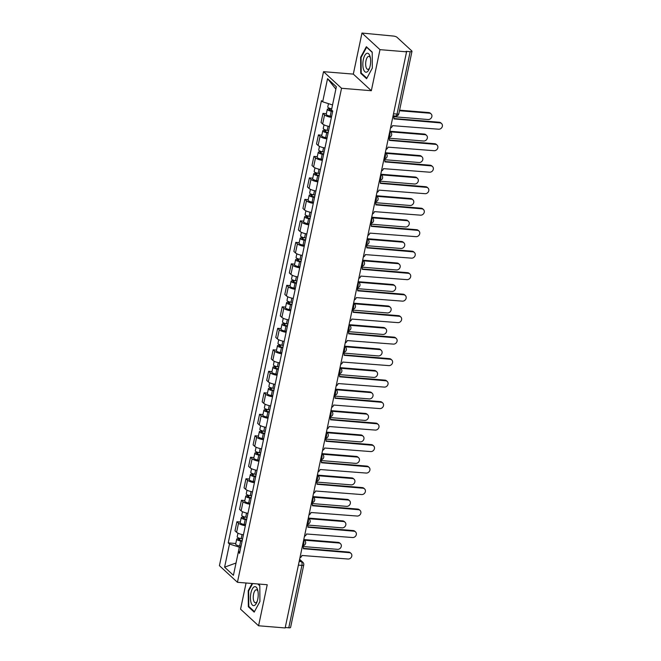 <?xml version="1.0" encoding="UTF-8"?>
<svg xmlns="http://www.w3.org/2000/svg" width="661" height="661" viewBox="0 0 661 661"><rect width="100%" height="100%" fill="white"/><g stroke="black" fill="none" stroke-linecap="round" stroke-linejoin="round"><path stroke-width="0.99" d="M246.074 583.002L240.563 609.169L258.575 625.777L285.155 627.95L406.565 51.831L379.984 49.658L361.972 33.05L353.321 74.106L323.535 71.669L219.427 565.684L237.439 582.3L341.547 88.277L371.333 90.714L379.984 49.658M361.972 33.05L393.212 36.041A2.925 0.801 11.9 0 1 396.939 37.231L411.803 50.93A2.925 0.801 11.9 0 1 411.993 51.318L398.847 113.725A2.925 0.801 -168.1 0 1 397.03 114.089L410.175 51.682A2.925 0.801 11.9 0 0 411.993 51.318M258.575 625.777L267.226 584.729L237.439 582.3M298.4 565.114L301.92 565.395A2.925 0.801 -168.1 0 0 303.738 565.031L290.584 627.438A2.925 0.801 -168.1 0 1 288.774 627.801L301.92 565.395A2.925 1.182 -85.3 0 0 301.449 561.676L299.499 559.875M285.246 627.512L288.774 627.801M410.175 51.682L406.036 51.343L406.565 51.831M331.392 117.402A6.734 1.851 -168.1 0 1 324.568 114.882L322.965 113.403L321.048 122.5L322.651 123.979A6.734 1.851 11.9 0 0 329.484 126.491M326.36 113.684L322.965 113.403M326.865 138.893A6.734 1.851 -168.1 0 1 320.04 136.373L318.437 134.902L316.52 143.991L318.123 145.47A6.734 1.851 11.9 0 0 324.948 147.981M321.833 135.174L318.437 134.902M322.337 160.383A6.734 1.851 -168.1 0 1 315.504 157.863L313.909 156.393L311.992 165.481L313.595 166.96A6.734 1.851 11.9 0 0 320.42 169.472M317.305 156.665L313.909 156.393M317.809 181.874A6.734 1.851 -168.1 0 1 310.976 179.354L309.373 177.883L307.464 186.972L309.059 188.451A6.734 1.851 11.9 0 0 315.892 190.963M312.777 178.156L309.373 177.883M313.281 203.365A6.734 1.851 -168.1 0 1 306.448 200.845L304.845 199.374L302.928 208.463L304.531 209.942A6.734 1.851 11.9 0 0 311.364 212.454M308.249 199.647L304.845 199.374M308.753 224.856A6.734 1.851 -168.1 0 1 301.92 222.336L300.317 220.865L298.4 229.954L300.003 231.433A6.734 1.851 11.9 0 0 306.836 233.944M303.721 221.138L300.317 220.865M304.225 246.346A6.734 1.851 -168.1 0 1 297.392 243.826L295.789 242.356L293.872 251.444L295.475 252.923A6.734 1.851 11.9 0 0 302.308 255.435M299.193 242.628L295.789 242.356M299.697 267.837A6.734 1.851 -168.1 0 1 292.864 265.317L291.261 263.846L289.344 272.935L290.947 274.414A6.734 1.851 11.9 0 0 297.781 276.926M294.666 264.119L291.261 263.846M295.17 289.328A6.734 1.851 -168.1 0 1 288.336 286.808L286.734 285.337L284.817 294.426L286.42 295.905A6.734 1.851 11.9 0 0 293.253 298.417M290.138 285.61L286.734 285.337M290.633 310.819A6.734 1.851 -168.1 0 1 283.809 308.299L282.206 306.828L280.289 315.917L281.892 317.396A6.734 1.851 11.9 0 0 288.725 319.907M285.602 307.101L282.206 306.828M286.106 332.309A6.734 1.851 -168.1 0 1 279.273 329.789L277.678 328.319L275.761 337.407L277.364 338.886A6.734 1.851 11.9 0 0 284.189 341.398M281.074 328.591L277.678 328.319M281.578 353.8A6.734 1.851 -168.1 0 1 274.745 351.28L273.142 349.809L271.233 358.898L272.828 360.377A6.734 1.851 11.9 0 0 279.661 362.889M276.546 350.082L273.142 349.809M277.05 375.291A6.734 1.851 -168.1 0 1 270.217 372.771L268.614 371.3L266.697 380.389L268.3 381.868A6.734 1.851 11.9 0 0 275.133 384.38M272.018 371.573L268.614 371.3M272.522 396.782A6.734 1.851 -168.1 0 1 265.689 394.262L264.086 392.791L262.169 401.88L263.772 403.359A6.734 1.851 11.9 0 0 270.605 405.871M267.49 393.064L264.086 392.791M267.994 418.273A6.734 1.851 -168.1 0 1 261.161 415.761L259.558 414.282L257.641 423.37L259.244 424.849A6.734 1.851 11.9 0 0 266.077 427.361M262.962 414.554L259.558 414.282M263.466 439.763A6.734 1.851 -168.1 0 1 256.633 437.252L255.03 435.773L253.113 444.861L254.716 446.34A6.734 1.851 11.9 0 0 261.549 448.852M258.434 436.045L255.03 435.773M258.938 461.254A6.734 1.851 -168.1 0 1 252.105 458.742L250.502 457.263L248.586 466.352L250.189 467.831A6.734 1.851 11.9 0 0 257.022 470.343M253.907 457.536L250.502 457.263M254.402 482.745A6.734 1.851 -168.1 0 1 247.578 480.233L245.975 478.754L244.058 487.843L245.661 489.322A6.734 1.851 11.9 0 0 252.494 491.834M249.371 479.027L245.975 478.754M249.875 504.236A6.734 1.851 -168.1 0 1 243.041 501.724L241.447 500.245L239.53 509.334L241.133 510.813A6.734 1.851 11.9 0 0 247.958 513.324M244.843 500.517L241.447 500.245M245.347 525.726A6.734 1.851 -168.1 0 1 238.514 523.215L236.911 521.736L235.002 530.824L236.597 532.303A6.734 1.851 11.9 0 0 243.43 534.815M240.315 522.008L236.911 521.736M322.667 101.811L327.55 78.667L335.871 89.111L332.541 104.95L322.667 101.811L321.436 100.67L228.243 542.888L229.483 544.028L239.34 547.168L236.018 563.023L224.6 567.171L229.483 544.028M327.55 78.667L336.366 86.798L331.492 109.941L332.731 111.081L239.538 553.298L238.307 552.158L233.424 575.301L224.6 567.171M323.535 71.669L341.547 88.277M353.321 74.106L371.333 90.714M366.599 78.7L372.325 68.1L372.201 52.112L366.351 46.716L360.625 57.309L360.749 73.305L366.599 78.7M252.122 583.498L248.214 590.727L248.338 606.724L254.196 612.119L259.922 601.518L259.798 585.53L258.12 583.985M240.802 547.291L239.34 547.168M235.787 543.499L228.243 542.888M239.935 551.406L238.307 552.158M361.6 73.371L360.749 73.305M361.154 57.358L360.625 57.309M249.197 606.79L248.338 606.724M248.743 590.769L248.214 590.727M390.511 127.994A2.925 2.553 132.7 0 0 392.502 125.656L438.623 129.209A3.371 2.941 132.7 0 0 442.027 127.218A3.371 2.941 132.7 0 0 441.573 123.566A3.371 2.941 132.7 0 0 439.962 122.872L393.923 118.906A2.925 2.553 132.7 0 0 392.973 116.328M393.973 118.542L439.276 122.244A3.371 2.941 -47.3 0 1 440.895 122.938L441.573 123.566M331.723 108.834A3.66 1.008 -168.1 0 1 327.773 106.991L328.476 103.661M332.466 110.841L331.054 110.61A1.76 0.479 -168.1 0 1 329.145 109.726A1.76 0.479 -168.1 0 1 330.236 109.503L330.434 108.553M393.394 116.691L428.121 119.525A3.371 2.941 132.7 0 0 431.526 117.534A3.371 2.941 132.7 0 0 431.071 113.882A3.371 2.941 132.7 0 0 429.452 113.188L399.475 110.742M332.657 111.412L331.252 111.18A3.66 1.008 -168.1 0 1 327.286 109.329A3.66 1.008 -168.1 0 1 329.55 108.875L329.665 108.321M331.615 116.369L330.211 116.138A3.66 1.008 -168.1 0 1 326.237 114.287L327.286 109.329M399.591 110.18L428.774 112.56A3.371 2.941 -47.3 0 1 430.385 113.254L431.071 113.882M330.054 110.362L330.236 109.503L329.55 108.875M385.983 149.485A2.925 2.553 132.7 0 0 387.974 147.147L434.095 150.7A3.371 2.941 132.7 0 0 437.499 148.708A3.371 2.941 132.7 0 0 437.045 145.056A3.371 2.941 132.7 0 0 435.434 144.362L389.395 140.396A2.925 2.553 132.7 0 0 388.445 137.819M389.445 140.033L434.748 143.734A3.371 2.941 -47.3 0 1 436.359 144.429L437.045 145.056M381.455 170.976A2.925 2.553 132.7 0 0 383.438 168.638L429.567 172.191A3.371 2.941 132.7 0 0 432.972 170.199A3.371 2.941 132.7 0 0 432.517 166.547A3.371 2.941 132.7 0 0 430.898 165.853L384.867 161.887A2.925 2.553 132.7 0 0 383.917 159.309M384.917 161.524L430.22 165.225A3.371 2.941 -47.3 0 1 431.831 165.919L432.517 166.547M366.673 53.401A9.518 3.834 -85.3 0 0 362.839 64.481A9.518 3.834 -85.3 0 0 366.814 72.057A9.518 3.834 -85.3 0 0 369.16 69.099A9.518 3.834 -85.3 0 0 370.16 56.829A9.518 3.834 -85.3 0 0 366.673 53.401M370.4 57.986A6.519 2.627 -85.3 0 0 368.855 56.367A6.519 2.627 -85.3 0 0 368.276 56.474A6.519 2.627 -85.3 0 0 365.665 63.357A6.519 2.627 -85.3 0 0 367.797 69.355A6.519 2.627 -85.3 0 0 368.375 69.248A6.519 2.627 -85.3 0 0 369.582 68M366.863 78.221L361.195 72.999L361.071 57.499L366.624 47.237L372.209 52.384M254.262 586.819A9.518 3.834 -85.3 0 0 250.436 597.899A9.518 3.834 -85.3 0 0 254.411 605.476A9.518 3.834 -85.3 0 0 256.749 602.518A9.518 3.834 -85.3 0 0 257.749 590.248A9.518 3.834 -85.3 0 0 254.262 586.819M257.988 591.397A6.519 2.627 -85.3 0 0 256.443 589.777A6.519 2.627 -85.3 0 0 255.865 589.885A6.519 2.627 -85.3 0 0 253.254 596.767A6.519 2.627 -85.3 0 0 255.386 602.766A6.519 2.627 -85.3 0 0 255.964 602.658A6.519 2.627 -85.3 0 0 257.17 601.419M257.798 583.96L259.798 585.795M254.452 611.64L248.784 606.41L248.668 590.917L252.651 583.539M328.624 130.556L327.22 130.333A3.66 1.008 -168.1 0 1 323.246 128.482L324.014 124.855M328.236 132.382L326.526 132.101A1.76 0.479 -168.1 0 1 324.617 131.217A1.76 0.479 -168.1 0 1 325.708 130.994L325.906 130.043M388.858 138.182L423.594 141.016A3.371 2.941 132.7 0 0 426.998 139.025A3.371 2.941 132.7 0 0 426.543 135.373A3.371 2.941 132.7 0 0 424.924 134.679L390.345 131.853M328.129 132.902L326.724 132.671A3.66 1.008 -168.1 0 1 322.75 130.82A3.66 1.008 -168.1 0 1 325.022 130.366L325.138 129.812M327.088 137.86L325.675 137.628A3.66 1.008 -168.1 0 1 321.709 135.778L322.75 130.82M389.833 131.242L424.246 134.051A3.371 2.941 -47.3 0 1 425.858 134.745L426.543 135.373M325.526 131.853L325.708 130.994L325.022 130.366M324.097 152.047L322.692 151.823A3.66 1.008 -168.1 0 1 318.718 149.973L319.486 146.345M323.708 153.873L321.99 153.592A1.76 0.479 -168.1 0 1 320.089 152.708A1.76 0.479 -168.1 0 1 321.18 152.484L321.378 151.534M384.33 159.673L419.057 162.507A3.371 2.941 132.7 0 0 422.47 160.516A3.371 2.941 132.7 0 0 422.015 156.864A3.371 2.941 132.7 0 0 420.396 156.17L385.817 153.344M323.601 154.393L322.196 154.162A3.66 1.008 -168.1 0 1 318.222 152.311A3.66 1.008 -168.1 0 1 320.494 151.856L320.61 151.303M322.551 159.351L321.147 159.119A3.66 1.008 -168.1 0 1 317.181 157.268L318.222 152.311M385.297 152.732L419.71 155.542A3.371 2.941 -47.3 0 1 421.33 156.236L422.015 156.864M320.998 153.344L321.18 152.484L320.494 151.856M376.927 192.467A2.925 2.553 132.7 0 0 378.91 190.128L425.04 193.681A3.371 2.941 132.7 0 0 428.444 191.69A3.371 2.941 132.7 0 0 427.989 188.038A3.371 2.941 132.7 0 0 426.37 187.344L380.331 183.378A2.925 2.553 132.7 0 0 379.389 180.8L379.645 181.007M380.389 183.014L425.692 186.716A3.371 2.941 -47.3 0 1 427.303 187.41L427.989 188.038M372.399 213.957A2.925 2.553 132.7 0 0 374.382 211.619L420.512 215.172A3.371 2.941 132.7 0 0 423.916 213.181A3.371 2.941 132.7 0 0 423.461 209.529A3.371 2.941 132.7 0 0 421.842 208.835L375.803 204.869A2.925 2.553 132.7 0 0 374.853 202.291M375.861 204.505L421.164 208.207A3.371 2.941 -47.3 0 1 422.776 208.901L423.461 209.529M367.871 235.448A2.925 2.553 132.7 0 0 369.854 233.11L415.976 236.663A3.371 2.941 132.7 0 0 419.388 234.672A3.371 2.941 132.7 0 0 418.934 231.02A3.371 2.941 132.7 0 0 417.314 230.325L371.275 226.359A2.925 2.553 132.7 0 0 370.325 223.782M371.333 225.996L416.628 229.698A3.371 2.941 -47.3 0 1 418.248 230.392L418.934 231.02M319.569 173.537L318.156 173.314A3.66 1.008 -168.1 0 1 314.19 171.463L314.95 167.836M319.18 175.363L317.462 175.082A1.76 0.479 -168.1 0 1 315.561 174.198A1.76 0.479 -168.1 0 1 316.644 173.975L316.85 173.025M379.802 181.164L414.53 183.998A3.371 2.941 132.7 0 0 417.942 182.006A3.371 2.941 132.7 0 0 417.479 178.354A3.371 2.941 132.7 0 0 415.868 177.66L381.29 174.834M319.073 175.884L317.668 175.652A3.66 1.008 -168.1 0 1 313.694 173.802A3.66 1.008 -168.1 0 1 315.966 173.347L316.082 172.794M318.024 180.841L316.619 180.61A3.66 1.008 -168.1 0 1 312.653 178.759L313.694 173.802M380.769 174.223L415.182 177.032A3.371 2.941 -47.3 0 1 416.802 177.726L417.479 178.354M316.47 174.834L316.644 173.975L315.966 173.347M315.033 195.028L313.628 194.805A3.66 1.008 -168.1 0 1 309.662 192.954L310.422 189.327M314.653 196.854L312.934 196.573A1.76 0.479 -168.1 0 1 311.034 195.689A1.76 0.479 -168.1 0 1 312.116 195.466L312.322 194.516M375.274 202.654L410.002 205.488A3.371 2.941 132.7 0 0 413.406 203.497A3.371 2.941 132.7 0 0 412.951 199.845A3.371 2.941 132.7 0 0 411.34 199.151L376.762 196.325M314.545 197.375L313.14 197.143A3.66 1.008 -168.1 0 1 309.166 195.292A3.66 1.008 -168.1 0 1 311.438 194.838L311.554 194.284M313.496 202.332L312.091 202.101A3.66 1.008 -168.1 0 1 308.125 200.25L309.166 195.292M376.241 195.714L410.655 198.523A3.371 2.941 -47.3 0 1 412.274 199.217L412.951 199.845M311.934 196.325L312.116 195.466L311.438 194.838M310.505 216.519L309.1 216.296A3.66 1.008 -168.1 0 1 305.134 214.445L305.894 210.818M310.125 218.345L308.406 218.064A1.76 0.479 -168.1 0 1 306.497 217.18A1.76 0.479 -168.1 0 1 307.588 216.957L307.786 216.007M370.747 224.145L405.474 226.979A3.371 2.941 132.7 0 0 408.878 224.988A3.371 2.941 132.7 0 0 408.424 221.336A3.371 2.941 132.7 0 0 406.812 220.642L372.234 217.816M310.017 218.865L308.604 218.634A3.66 1.008 -168.1 0 1 304.638 216.783A3.66 1.008 -168.1 0 1 306.911 216.329L307.026 215.775M308.968 223.823L307.563 223.592A3.66 1.008 -168.1 0 1 303.589 221.741L304.638 216.783M371.713 217.205L406.127 220.014A3.371 2.941 -47.3 0 1 407.746 220.708L408.424 221.336M307.406 217.816L307.588 216.957L306.911 216.329M363.343 256.939A2.925 2.553 132.7 0 0 365.326 254.601L411.448 258.154A3.371 2.941 132.7 0 0 414.86 256.162A3.371 2.941 132.7 0 0 414.397 252.51A3.371 2.941 132.7 0 0 412.786 251.816L366.748 247.85A2.925 2.553 132.7 0 0 365.797 245.272M366.805 247.487L412.1 251.188A3.371 2.941 -47.3 0 1 413.72 251.882L414.397 252.51M305.977 238.01L304.572 237.786A3.66 1.008 -168.1 0 1 300.606 235.936L301.366 232.308M305.597 239.836L303.878 239.555A1.76 0.479 -168.1 0 1 301.97 238.671A1.76 0.479 -168.1 0 1 303.06 238.447L303.259 237.497M366.219 245.636L400.946 248.47A3.371 2.941 132.7 0 0 404.35 246.479A3.371 2.941 132.7 0 0 403.896 242.827A3.371 2.941 132.7 0 0 402.285 242.133L367.706 239.315M305.481 240.356L304.077 240.125A3.66 1.008 -168.1 0 1 300.111 238.274A3.66 1.008 -168.1 0 1 302.374 237.82L302.498 237.266M304.44 245.314L303.035 245.082A3.66 1.008 -168.1 0 1 299.061 243.231L300.111 238.274M367.185 238.695L401.599 241.505A3.371 2.941 -47.3 0 1 403.21 242.199L403.896 242.827M302.878 239.307L303.06 238.447L302.374 237.82M358.807 278.43A2.925 2.553 132.7 0 0 360.799 276.091L406.92 279.644A3.371 2.941 132.7 0 0 410.324 277.653A3.371 2.941 132.7 0 0 409.87 274.001A3.371 2.941 132.7 0 0 408.258 273.307L362.22 269.341A2.925 2.553 132.7 0 0 361.27 266.763M362.269 268.977L407.573 272.679A3.371 2.941 -47.3 0 1 409.192 273.373L409.87 274.001M301.449 259.5L300.044 259.277A3.66 1.008 -168.1 0 1 296.07 257.426L296.839 253.799M301.069 261.326L299.35 261.045A1.76 0.479 -168.1 0 1 297.442 260.161A1.76 0.479 -168.1 0 1 298.532 259.938L298.731 258.988M361.691 267.127L396.418 269.961A3.371 2.941 132.7 0 0 399.822 267.969A3.371 2.941 132.7 0 0 399.368 264.317A3.371 2.941 132.7 0 0 397.748 263.623L363.178 260.806M300.953 261.847L299.549 261.616A3.66 1.008 -168.1 0 1 295.583 259.765A3.66 1.008 -168.1 0 1 297.847 259.31L297.962 258.757M299.912 266.804L298.508 266.573A3.66 1.008 -168.1 0 1 294.533 264.722L295.583 259.765M362.658 260.186L397.071 262.995A3.371 2.941 -47.3 0 1 398.682 263.689L399.368 264.317M298.351 260.798L298.532 259.938L297.847 259.31M354.279 299.92A2.925 2.553 132.7 0 0 356.271 297.582L402.392 301.135A3.371 2.941 132.7 0 0 405.796 299.144A3.371 2.941 132.7 0 0 405.342 295.492A3.371 2.941 132.7 0 0 403.731 294.798L357.692 290.832A2.925 2.553 132.7 0 0 356.742 288.254L357.006 288.46M357.741 290.468L403.045 294.17A3.371 2.941 -47.3 0 1 404.664 294.864L405.342 295.492M296.921 280.999L295.517 280.768A3.66 1.008 -168.1 0 1 291.542 278.917L292.311 275.29M296.533 282.817L294.823 282.536A1.76 0.479 -168.1 0 1 292.914 281.652A1.76 0.479 -168.1 0 1 294.005 281.429L294.203 280.479M357.163 288.617L391.89 291.451A3.371 2.941 132.7 0 0 395.295 289.46A3.371 2.941 132.7 0 0 394.84 285.808A3.371 2.941 132.7 0 0 393.221 285.114L358.642 282.297M296.425 283.338L295.021 283.106A3.66 1.008 -168.1 0 1 291.055 281.255A3.66 1.008 -168.1 0 1 293.319 280.801L293.434 280.247M295.384 288.295L293.98 288.064A3.66 1.008 -168.1 0 1 290.005 286.213L291.055 281.255M358.13 281.677L392.543 284.486A3.371 2.941 -47.3 0 1 394.154 285.18L394.84 285.808M293.823 282.288L294.005 281.429L293.319 280.801M349.752 321.411A2.925 2.553 132.7 0 0 351.743 319.073L397.864 322.626A3.371 2.941 132.7 0 0 401.268 320.635A3.371 2.941 132.7 0 0 400.814 316.983A3.371 2.941 132.7 0 0 399.203 316.288L353.164 312.322A2.925 2.553 132.7 0 0 352.214 309.745M353.214 311.967L398.517 315.661A3.371 2.941 -47.3 0 1 400.128 316.355L400.814 316.983M292.393 302.49L290.989 302.259A3.66 1.008 -168.1 0 1 287.014 300.408L287.783 296.781M292.005 304.308L290.295 304.027A1.76 0.479 -168.1 0 1 288.386 303.143A1.76 0.479 -168.1 0 1 289.477 302.92L289.675 301.97M352.627 310.108L387.363 312.942A3.371 2.941 132.7 0 0 390.767 310.951A3.371 2.941 132.7 0 0 390.312 307.299A3.371 2.941 132.7 0 0 388.693 306.605L354.114 303.787M291.898 304.828L290.493 304.597A3.66 1.008 -168.1 0 1 286.519 302.746A3.66 1.008 -168.1 0 1 288.791 302.292L288.907 301.738M290.857 309.786L289.444 309.555A3.66 1.008 -168.1 0 1 285.478 307.704L286.519 302.746M353.602 303.168L388.015 305.977A3.371 2.941 -47.3 0 1 389.626 306.671L390.312 307.299M289.295 303.779L289.477 302.92L288.791 302.292M345.224 342.902A2.925 2.553 132.7 0 0 347.207 340.564L393.336 344.117A3.371 2.941 132.7 0 0 396.74 342.125A3.371 2.941 132.7 0 0 396.286 338.473A3.371 2.941 132.7 0 0 394.667 337.779L348.636 333.813A2.925 2.553 132.7 0 0 347.686 331.235M348.686 333.458L393.989 337.151A3.371 2.941 -47.3 0 1 395.6 337.845L396.286 338.473M287.865 323.981L286.461 323.75A3.66 1.008 -168.1 0 1 282.487 321.899L283.255 318.272M287.477 325.799L285.759 325.518A1.76 0.479 -168.1 0 1 283.858 324.634A1.76 0.479 -168.1 0 1 284.949 324.411L285.147 323.469M348.099 331.599L382.826 334.433A3.371 2.941 132.7 0 0 386.239 332.442A3.371 2.941 132.7 0 0 385.784 328.79A3.371 2.941 132.7 0 0 384.165 328.096L349.586 325.278M287.37 326.319L285.965 326.088A3.66 1.008 -168.1 0 1 281.991 324.237A3.66 1.008 -168.1 0 1 284.263 323.783L284.379 323.229M286.329 331.277L284.916 331.045A3.66 1.008 -168.1 0 1 280.95 329.195L281.991 324.237M349.066 324.658L383.479 327.468A3.371 2.941 -47.3 0 1 385.099 328.162L385.784 328.79M284.767 325.27L284.949 324.411L284.263 323.783M340.696 364.393A2.925 2.553 132.7 0 0 342.679 362.054L388.808 365.607A3.371 2.941 132.7 0 0 392.213 363.616A3.371 2.941 132.7 0 0 391.758 359.964A3.371 2.941 132.7 0 0 390.139 359.27L344.108 355.304A2.925 2.553 132.7 0 0 343.158 352.726M344.158 354.949L389.461 358.642A3.371 2.941 -47.3 0 1 391.072 359.336L391.758 359.964M283.338 345.472L281.925 345.24A3.66 1.008 -168.1 0 1 277.959 343.39L278.719 339.762M282.949 347.289L281.231 347.008A1.76 0.479 -168.1 0 1 279.33 346.124A1.76 0.479 -168.1 0 1 280.413 345.901L280.619 344.959M343.571 353.09L378.299 355.924A3.371 2.941 132.7 0 0 381.711 353.932A3.371 2.941 132.7 0 0 381.248 350.28A3.371 2.941 132.7 0 0 379.637 349.586L345.059 346.769M282.842 347.81L281.437 347.579A3.66 1.008 -168.1 0 1 277.463 345.728A3.66 1.008 -168.1 0 1 279.735 345.273L279.851 344.72M281.793 352.767L280.388 352.544A3.66 1.008 -168.1 0 1 276.422 350.685L277.463 345.728M344.538 346.149L378.951 348.958A3.371 2.941 -47.3 0 1 380.571 349.652L381.248 350.28M280.239 346.761L280.413 345.901L279.735 345.273M336.168 385.884A2.925 2.553 132.7 0 0 338.151 383.545L384.281 387.098A3.371 2.941 132.7 0 0 387.685 385.107A3.371 2.941 132.7 0 0 387.23 381.455A3.371 2.941 132.7 0 0 385.611 380.761L339.572 376.795A2.925 2.553 132.7 0 0 338.622 374.217M339.63 376.44L384.933 380.133A3.371 2.941 -47.3 0 1 386.545 380.827L387.23 381.455M278.802 366.962L277.397 366.731A3.66 1.008 -168.1 0 1 273.431 364.88L274.191 361.253M278.421 368.78L276.703 368.499A1.76 0.479 -168.1 0 1 274.802 367.615A1.76 0.479 -168.1 0 1 275.885 367.392L276.091 366.45M339.043 374.58L373.771 377.414A3.371 2.941 132.7 0 0 377.183 375.423A3.371 2.941 132.7 0 0 376.72 371.771A3.371 2.941 132.7 0 0 375.109 371.077L340.531 368.26M278.314 369.301L276.909 369.069A3.66 1.008 -168.1 0 1 272.935 367.219A3.66 1.008 -168.1 0 1 275.207 366.764L275.323 366.211M277.265 374.258L275.86 374.035A3.66 1.008 -168.1 0 1 271.894 372.184L272.935 367.219M340.01 367.64L374.423 370.449A3.371 2.941 -47.3 0 1 376.043 371.143L376.72 371.771M275.703 368.251L275.885 367.392L275.207 366.764M331.64 407.374A2.925 2.553 132.7 0 0 333.623 405.036L379.753 408.589A3.371 2.941 132.7 0 0 383.157 406.598A3.371 2.941 132.7 0 0 382.702 402.946A3.371 2.941 132.7 0 0 381.083 402.252L335.044 398.286A2.925 2.553 132.7 0 0 334.094 395.708L334.359 395.914M335.102 397.93L380.397 401.624A3.371 2.941 -47.3 0 1 382.017 402.318L382.702 402.946M274.274 388.453L272.869 388.222A3.66 1.008 -168.1 0 1 268.903 386.371L269.663 382.744M273.894 390.271L272.175 389.99A1.76 0.479 -168.1 0 1 270.266 389.106A1.76 0.479 -168.1 0 1 271.357 388.883L271.555 387.941M334.516 396.071L369.243 398.905A3.371 2.941 132.7 0 0 372.647 396.914A3.371 2.941 132.7 0 0 372.193 393.262A3.371 2.941 132.7 0 0 370.581 392.568L336.003 389.75M273.786 390.791L272.373 390.56A3.66 1.008 -168.1 0 1 268.407 388.709A3.66 1.008 -168.1 0 1 270.68 388.255L270.795 387.701M272.737 395.749L271.332 395.526A3.66 1.008 -168.1 0 1 267.358 393.675L268.407 388.709M335.482 389.131L369.896 391.94A3.371 2.941 -47.3 0 1 371.515 392.634L372.193 393.262M271.175 389.742L271.357 388.883L270.68 388.255M327.112 428.865A2.925 2.553 132.7 0 0 329.095 426.527L375.217 430.08A3.371 2.941 132.7 0 0 378.629 428.088A3.371 2.941 132.7 0 0 378.166 424.436A3.371 2.941 132.7 0 0 376.555 423.742L330.517 419.776A2.925 2.553 132.7 0 0 329.566 417.198M330.574 419.421L375.869 423.114A3.371 2.941 -47.3 0 1 377.489 423.808L378.166 424.436M269.746 409.944L268.341 409.713A3.66 1.008 -168.1 0 1 264.375 407.862L265.135 404.235M269.366 411.762L267.647 411.481A1.76 0.479 -168.1 0 1 265.739 410.597A1.76 0.479 -168.1 0 1 266.829 410.374L267.027 409.432M329.988 417.562L364.715 420.396A3.371 2.941 132.7 0 0 368.119 418.405A3.371 2.941 132.7 0 0 367.665 414.753A3.371 2.941 132.7 0 0 366.054 414.059L331.475 411.241M269.258 412.282L267.845 412.051A3.66 1.008 -168.1 0 1 263.879 410.2A3.66 1.008 -168.1 0 1 266.143 409.746L266.267 409.192M268.209 417.24L266.804 417.017A3.66 1.008 -168.1 0 1 262.83 415.166L263.879 410.2M330.954 410.621L365.368 413.431A3.371 2.941 -47.3 0 1 366.979 414.125L367.665 414.753M266.647 411.233L266.829 410.374L266.143 409.746M322.576 450.356A2.925 2.553 132.7 0 0 324.568 448.018L370.689 451.57A3.371 2.941 132.7 0 0 374.101 449.579A3.371 2.941 132.7 0 0 373.639 445.927A3.371 2.941 132.7 0 0 372.027 445.233L325.989 441.267A2.925 2.553 132.7 0 0 325.038 438.689M326.038 440.912L371.342 444.605A3.371 2.941 -47.3 0 1 372.961 445.299L373.639 445.927M265.218 431.435L263.813 431.203A3.66 1.008 -168.1 0 1 259.839 429.353L260.608 425.725M264.838 433.252L263.119 432.972A1.76 0.479 -168.1 0 1 261.211 432.087A1.76 0.479 -168.1 0 1 262.301 431.864L262.5 430.922M325.46 439.053L360.187 441.887A3.371 2.941 132.7 0 0 363.591 439.896A3.371 2.941 132.7 0 0 363.137 436.243A3.371 2.941 132.7 0 0 361.526 435.549L326.947 432.732M264.722 433.773L263.318 433.542A3.66 1.008 -168.1 0 1 259.352 431.691A3.66 1.008 -168.1 0 1 261.616 431.236L261.731 430.683M263.681 438.73L262.277 438.507A3.66 1.008 -168.1 0 1 258.302 436.657L259.352 431.691M326.427 432.112L360.84 434.921A3.371 2.941 -47.3 0 1 362.451 435.616L363.137 436.243M262.12 432.724L262.301 431.864L261.616 431.236M318.048 471.847A2.925 2.553 132.7 0 0 320.04 469.508L366.161 473.061A3.371 2.941 132.7 0 0 369.565 471.07A3.371 2.941 132.7 0 0 369.111 467.418A3.371 2.941 132.7 0 0 367.499 466.724L321.461 462.758A2.925 2.553 132.7 0 0 320.511 460.18M321.51 462.403L366.814 466.096A3.371 2.941 -47.3 0 1 368.433 466.79L369.111 467.418M260.69 452.925L259.286 452.694A3.66 1.008 -168.1 0 1 255.311 450.843L256.08 447.216M260.31 454.743L258.591 454.462A1.76 0.479 -168.1 0 1 256.683 453.578A1.76 0.479 -168.1 0 1 257.773 453.355L257.972 452.413M320.932 460.543L355.659 463.378A3.371 2.941 132.7 0 0 359.063 461.386A3.371 2.941 132.7 0 0 358.609 457.734A3.371 2.941 132.7 0 0 356.99 457.04L322.411 454.223M260.194 455.264L258.79 455.032A3.66 1.008 -168.1 0 1 254.824 453.182A3.66 1.008 -168.1 0 1 257.088 452.727L257.203 452.174M259.153 460.221L257.749 459.998A3.66 1.008 -168.1 0 1 253.774 458.147L254.824 453.182M321.899 453.603L356.312 456.412A3.371 2.941 -47.3 0 1 357.923 457.106L358.609 457.734M257.592 454.214L257.773 453.355L257.088 452.727M313.521 493.337A2.925 2.553 132.7 0 0 315.512 490.999L361.633 494.552A3.371 2.941 132.7 0 0 365.037 492.561A3.371 2.941 132.7 0 0 364.583 488.909A3.371 2.941 132.7 0 0 362.972 488.215L316.933 484.249A2.925 2.553 132.7 0 0 315.983 481.671M316.983 483.893L362.286 487.587A3.371 2.941 -47.3 0 1 363.897 488.281L364.583 488.909M256.162 474.416L254.758 474.185A3.66 1.008 -168.1 0 1 250.783 472.334L251.552 468.707M255.774 476.234L254.064 475.953A1.76 0.479 -168.1 0 1 252.155 475.069A1.76 0.479 -168.1 0 1 253.246 474.846L253.444 473.904M316.396 482.034L351.131 484.868A3.371 2.941 132.7 0 0 354.536 482.877A3.371 2.941 132.7 0 0 354.081 479.225A3.371 2.941 132.7 0 0 352.462 478.531L317.883 475.713M255.667 476.755L254.262 476.523A3.66 1.008 -168.1 0 1 250.296 474.672A3.66 1.008 -168.1 0 1 252.56 474.218L252.676 473.664M254.625 481.712L253.221 481.489A3.66 1.008 -168.1 0 1 249.247 479.638L250.296 474.672M317.371 475.094L351.784 477.903A3.371 2.941 -47.3 0 1 353.395 478.597L354.081 479.225M253.064 475.705L253.246 474.846L252.56 474.218M308.993 514.828A2.925 2.553 132.7 0 0 310.984 512.49L357.105 516.043A3.371 2.941 132.7 0 0 360.509 514.051A3.371 2.941 132.7 0 0 360.055 510.399A3.371 2.941 132.7 0 0 358.444 509.705L312.405 505.739A2.925 2.553 132.7 0 0 311.455 503.161L311.719 503.368M312.455 505.384L357.758 509.077A3.371 2.941 -47.3 0 1 359.369 509.771L360.055 510.399M251.634 495.907L250.23 495.676A3.66 1.008 -168.1 0 1 246.256 493.825L247.024 490.198M251.246 497.725L249.528 497.444A1.76 0.479 -168.1 0 1 247.627 496.56A1.76 0.479 -168.1 0 1 248.718 496.337L248.916 495.395M311.868 503.525L346.604 506.359A3.371 2.941 132.7 0 0 350.008 504.368A3.371 2.941 132.7 0 0 349.553 500.716A3.371 2.941 132.7 0 0 347.934 500.022L313.355 497.204M251.139 498.245L249.734 498.014A3.66 1.008 -168.1 0 1 245.76 496.163A3.66 1.008 -168.1 0 1 248.032 495.709L248.148 495.155M250.098 503.203L248.685 502.98A3.66 1.008 -168.1 0 1 244.719 501.129L245.76 496.163M312.835 496.585L347.256 499.394A3.371 2.941 -47.3 0 1 348.868 500.088L349.553 500.716M248.536 497.196L248.718 496.337L248.032 495.709M304.465 536.319A2.925 2.553 132.7 0 0 306.448 533.981L352.577 537.533A3.371 2.941 132.7 0 0 355.982 535.542A3.371 2.941 132.7 0 0 355.527 531.89A3.371 2.941 132.7 0 0 353.908 531.196L307.877 527.23A2.925 2.553 132.7 0 0 306.927 524.652M307.927 526.875L353.23 530.568A3.371 2.941 -47.3 0 1 354.841 531.262L355.527 531.89M247.107 517.398L245.694 517.166A3.66 1.008 -168.1 0 1 241.728 515.316L242.488 511.688M246.718 519.216L245 518.935A1.76 0.479 -168.1 0 1 243.099 518.05A1.76 0.479 -168.1 0 1 244.19 517.827L244.388 516.885M307.34 525.016L342.067 527.85A3.371 2.941 132.7 0 0 345.48 525.859A3.371 2.941 132.7 0 0 345.017 522.207A3.371 2.941 132.7 0 0 343.406 521.512L308.827 518.695M246.611 519.736L245.206 519.505A3.66 1.008 -168.1 0 1 241.232 517.654A3.66 1.008 -168.1 0 1 243.504 517.199L243.62 516.646M245.561 524.694L244.157 524.47A3.66 1.008 -168.1 0 1 240.191 522.62L241.232 517.654M308.307 518.075L342.72 520.885A3.371 2.941 -47.3 0 1 344.34 521.579L345.017 522.207M244.008 518.687L244.19 517.827L243.504 517.199M299.937 557.81A2.925 2.553 132.7 0 0 301.92 555.471L348.05 559.024A3.371 2.941 132.7 0 0 351.454 557.033A3.371 2.941 132.7 0 0 350.999 553.381A3.371 2.941 132.7 0 0 349.38 552.687L303.341 548.721A2.925 2.553 132.7 0 0 302.399 546.143M303.399 548.366L348.702 552.059A3.371 2.941 -47.3 0 1 350.313 552.753L350.999 553.381M242.579 538.889L241.166 538.657A3.66 1.008 -168.1 0 1 237.2 536.806L237.96 533.179M242.19 540.706L240.472 540.425A1.76 0.479 -168.1 0 1 238.571 539.541A1.76 0.479 -168.1 0 1 239.654 539.318L239.86 538.376M302.812 546.507L337.54 549.341A3.371 2.941 132.7 0 0 340.952 547.349A3.371 2.941 132.7 0 0 340.489 543.697A3.371 2.941 132.7 0 0 338.878 543.003L304.3 540.186M242.083 541.227L240.678 540.995A3.66 1.008 -168.1 0 1 236.704 539.145A3.66 1.008 -168.1 0 1 238.976 538.69L239.092 538.137M241.034 546.184L239.629 545.961A3.66 1.008 -168.1 0 1 235.663 544.11L236.704 539.145M303.779 539.566L338.192 542.375A3.371 2.941 -47.3 0 1 339.812 543.069L340.489 543.697M239.472 540.177L239.654 539.318L238.976 538.69M303.688 540.02A2.925 2.553 -47.3 0 1 304.713 540.566A2.925 2.925 0 0 1 302.498 545.639A2.925 1.182 -85.3 0 0 303.779 543.689A2.925 1.182 -85.3 0 0 303.606 540.401M308.216 518.53A2.925 2.553 -47.3 0 1 309.241 519.075A2.925 2.925 0 0 1 307.026 524.148A2.925 1.182 -85.3 0 0 308.307 522.198A2.925 1.182 -85.3 0 0 308.133 518.91M312.744 497.039A2.925 2.553 -47.3 0 1 313.768 497.584A2.925 2.925 0 0 1 311.562 502.657A2.925 1.182 -85.3 0 0 312.835 500.708A2.925 1.182 -85.3 0 0 312.661 497.419M317.272 475.548A2.925 2.553 -47.3 0 1 318.305 476.094A2.925 2.925 0 0 1 316.09 481.167A2.925 1.182 -85.3 0 0 317.363 479.217A2.925 1.182 -85.3 0 0 317.189 475.928M321.8 454.057A2.925 2.553 -47.3 0 1 322.832 454.603A2.925 2.925 0 0 1 320.618 459.676A2.925 1.182 -85.3 0 0 321.899 457.726A2.925 1.182 -85.3 0 0 321.725 454.438M326.327 432.567A2.925 2.553 -47.3 0 1 327.36 433.112A2.925 2.925 0 0 1 325.146 438.185A2.925 1.182 -85.3 0 0 326.427 436.235A2.925 1.182 -85.3 0 0 326.253 432.947M330.855 411.076A2.925 2.553 -47.3 0 1 331.888 411.621A2.925 2.925 0 0 1 329.674 416.694A2.925 1.182 -85.3 0 0 330.954 414.744A2.925 1.182 -85.3 0 0 330.781 411.456M335.383 389.585A2.925 2.553 -47.3 0 1 336.416 390.13A2.925 2.925 0 0 1 334.202 395.204A2.925 1.182 -85.3 0 0 335.482 393.254A2.925 1.182 -85.3 0 0 335.309 389.965M339.919 368.094A2.925 2.553 -47.3 0 1 340.944 368.64A2.925 2.925 0 0 1 338.729 373.713A2.925 1.182 -85.3 0 0 340.01 371.763A2.925 1.182 -85.3 0 0 339.837 368.474M344.447 346.604A2.925 2.553 -47.3 0 1 345.472 347.149A2.925 2.925 0 0 1 343.257 352.222A2.925 1.182 -85.3 0 0 344.538 350.272A2.925 1.182 -85.3 0 0 344.364 346.984M348.975 325.113A2.925 2.553 -47.3 0 1 350 325.658A2.925 2.925 0 0 1 347.793 330.731A2.925 1.182 -85.3 0 0 349.066 328.781A2.925 1.182 -85.3 0 0 348.892 325.493M353.503 303.622A2.925 2.553 -47.3 0 1 354.536 304.167A2.925 2.925 0 0 1 352.321 309.241A2.925 1.182 -85.3 0 0 353.594 307.291A2.925 1.182 -85.3 0 0 353.42 304.002M358.031 282.131A2.925 2.553 -47.3 0 1 359.063 282.677A2.925 2.925 0 0 1 356.849 287.75A2.925 1.182 -85.3 0 0 358.13 285.8A2.925 1.182 -85.3 0 0 357.948 282.503M362.559 260.641A2.925 2.553 -47.3 0 1 363.591 261.186A2.925 2.925 0 0 1 361.377 266.259A2.925 1.182 -85.3 0 0 362.658 264.309A2.925 1.182 -85.3 0 0 362.484 261.012M367.086 239.15A2.925 2.553 -47.3 0 1 368.119 239.695A2.925 2.925 0 0 1 365.905 244.768A2.925 1.182 -85.3 0 0 367.185 242.818A2.925 1.182 -85.3 0 0 367.012 239.522M371.614 217.659A2.925 2.553 -47.3 0 1 372.647 218.204A2.925 2.925 0 0 1 370.433 223.278A2.925 1.182 -85.3 0 0 371.713 221.328A2.925 1.182 -85.3 0 0 371.54 218.031M376.15 196.168A2.925 2.553 -47.3 0 1 377.175 196.714A2.925 2.925 0 0 1 374.961 201.787A2.925 1.182 -85.3 0 0 376.241 199.837A2.925 1.182 -85.3 0 0 376.068 196.54M380.678 174.678A2.925 2.553 -47.3 0 1 381.703 175.223A2.925 2.925 0 0 1 379.488 180.296A2.925 1.182 -85.3 0 0 380.769 178.346A2.925 1.182 -85.3 0 0 380.596 175.049M385.206 153.187A2.925 2.553 -47.3 0 1 386.231 153.732A2.925 2.925 0 0 1 384.024 158.805A2.925 1.182 -85.3 0 0 385.297 156.855A2.925 1.182 -85.3 0 0 385.123 153.559M389.734 131.696A2.925 2.553 -47.3 0 1 390.758 132.241A2.925 2.925 0 0 1 388.552 137.314A2.925 1.182 -85.3 0 0 389.825 135.365A2.925 1.182 -85.3 0 0 389.651 132.068M299.16 561.486L301.449 561.676A2.925 2.553 132.7 0 1 302.854 562.28L299.623 559.297M241.133 510.813L243.041 501.724M245.661 489.322L247.578 480.233M250.189 467.831L252.105 458.742M254.716 446.34L256.633 437.252M259.244 424.849L261.161 415.761M263.772 403.359L265.689 394.262M268.3 381.868L270.217 372.771M272.828 360.377L274.745 351.28M277.364 338.886L279.273 329.789M281.892 317.396L283.809 308.299M286.42 295.905L288.336 286.808M290.947 274.414L292.864 265.317M295.475 252.923L297.392 243.826M300.003 231.433L301.92 222.336M304.531 209.942L306.448 200.845M309.059 188.451L310.976 179.354M313.595 166.96L315.504 157.863M318.123 145.47L320.04 136.373M322.651 123.979L324.568 114.882M236.597 532.303L238.514 523.215M393.08 115.824L395.741 116.039A2.925 1.182 -85.3 0 0 397.03 114.089L393.502 113.799M439.962 122.872L439.276 122.244M330.211 116.138L331.252 111.18M428.774 112.56L429.452 113.188M435.434 144.362L434.748 143.734M430.898 165.853L430.22 165.225M327.22 130.333L328.087 126.218M325.675 137.628L326.724 132.671M424.246 134.051L424.924 134.679M322.692 151.823L323.551 147.709M321.147 159.119L322.196 154.162M419.71 155.542L420.396 156.17M426.37 187.344L425.692 186.716M421.842 208.835L421.164 208.207M417.314 230.325L416.628 229.698M318.156 173.314L319.023 169.199M316.619 180.61L317.668 175.652M415.182 177.032L415.868 177.66M313.628 194.805L314.496 190.69M312.091 202.101L313.14 197.143M410.655 198.523L411.34 199.151M309.1 216.296L309.968 212.181M307.563 223.592L308.604 218.634M406.127 220.014L406.812 220.642M412.786 251.816L412.1 251.188M304.572 237.786L305.44 233.672M303.035 245.082L304.077 240.125M401.599 241.505L402.285 242.133M408.258 273.307L407.573 272.679M300.044 259.277L300.912 255.163M298.508 266.573L299.549 261.616M397.071 262.995L397.748 263.623M403.731 294.798L403.045 294.17M295.517 280.768L296.384 276.653M293.98 288.064L295.021 283.106M392.543 284.486L393.221 285.114M399.203 316.288L398.517 315.661M290.989 302.259L291.856 298.144M289.444 309.555L290.493 304.597M388.015 305.977L388.693 306.605M394.667 337.779L393.989 337.151M286.461 323.75L287.32 319.635M284.916 331.045L285.965 326.088M383.479 327.468L384.165 328.096M390.139 359.27L389.461 358.642M281.925 345.24L282.792 341.126M280.388 352.544L281.437 347.579M378.951 348.958L379.637 349.586M385.611 380.761L384.933 380.133M277.397 366.731L278.264 362.616M275.86 374.035L276.909 369.069M374.423 370.449L375.109 371.077M381.083 402.252L380.397 401.624M272.869 388.222L273.737 384.107M271.332 395.526L272.373 390.56M369.896 391.94L370.581 392.568M376.555 423.742L375.869 423.114M268.341 409.713L269.209 405.598M266.804 417.017L267.845 412.051M365.368 413.431L366.054 414.059M372.027 445.233L371.342 444.605M263.813 431.203L264.681 427.089M262.277 438.507L263.318 433.542M360.84 434.921L361.526 435.549M367.499 466.724L366.814 466.096M259.286 452.694L260.153 448.579M257.749 459.998L258.79 455.032M356.312 456.412L356.99 457.04M362.972 488.215L362.286 487.587M254.758 474.185L255.625 470.07M253.221 481.489L254.262 476.523M351.784 477.903L352.462 478.531M358.444 509.705L357.758 509.077M250.23 495.676L251.089 491.561M248.685 502.98L249.734 498.014M347.256 499.394L347.934 500.022M353.908 531.196L353.23 530.568M245.694 517.166L246.561 513.052M244.157 524.47L245.206 519.505M342.72 520.885L343.406 521.512M349.38 552.687L348.702 552.059M241.166 538.657L242.033 534.542M239.629 545.961L240.678 540.995M338.192 542.375L338.878 543.003M390.758 132.241L389.808 131.357M386.231 153.732L385.272 152.848M381.703 175.223L380.744 174.339M377.175 196.714L376.216 195.83M372.647 218.204L371.689 217.32M368.119 239.695L367.161 238.811M363.591 261.186L362.633 260.302M359.063 282.677L358.105 281.793M354.536 304.167L353.577 303.283M350 325.658L349.041 324.774M345.472 347.149L344.513 346.265M340.944 368.64L339.985 367.756M336.416 390.13L335.458 389.246M331.888 411.621L330.93 410.737M327.36 433.112L326.402 432.228M322.832 454.603L321.874 453.719M318.305 476.094L317.346 475.209M313.768 497.584L312.818 496.7M309.241 519.075L308.282 518.191M304.713 540.566L303.754 539.682M303.738 565.031A2.925 2.925 0 0 0 302.854 562.28M395.741 116.039A2.925 2.925 0 0 0 398.847 113.725"/></g></svg>
